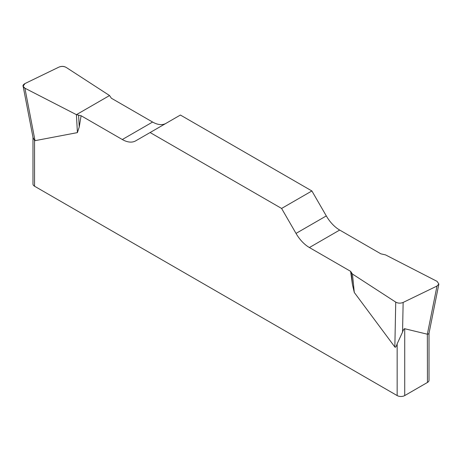 <?xml version="1.0" encoding="UTF-8"?>
<svg xmlns="http://www.w3.org/2000/svg" width="462" height="462" viewBox="0 0 462 462"><rect width="100%" height="100%" fill="white"/><g stroke="black" fill="none" stroke-linecap="round" stroke-linejoin="round"><path stroke-width="0.69" d="M380.896 253.846L339.691 230.053A26.773 15.46 60 0 1 326.305 215.921L311.89 190.962L180.399 115.038L150.11 132.53L281.601 208.449L296.015 233.408A26.773 15.46 -120 0 0 309.401 247.54L350.606 271.333L352.448 274.035L395.738 302.119C398.065 303.367 400.531 303.476 403.141 302.437L437 286.036L438.865 284.038L437.098 281.381L385.574 254.909L380.896 253.846M165.933 123.394A26.773 15.46 60 0 1 152.599 122.037L111.394 98.244L109.546 95.542L66.262 67.464C63.935 66.21 61.463 66.101 58.859 67.14L25 83.541L23.129 86.232L24.902 88.196L76.421 114.668L81.104 115.737L122.309 139.524A26.773 15.46 -120 0 0 135.695 140.852L150.11 132.53M429.013 333.229L429.013 380.272A5.353 3.09 180 0 1 427.448 382.461L404.729 395.576A5.353 3.09 180 0 1 397.158 395.576L397.158 343.832C396.229 346.725 395.455 347.776 394.843 346.997L354.29 292.469L352.471 284.707L350.606 271.333M81.104 115.737L79.239 126.958L77.414 132.617L35.025 140.673L34.552 140.379L34.552 186.226A5.353 3.09 180 0 1 32.981 184.038L32.981 137.283M397.158 395.576L34.552 186.226M397.158 343.832L402.552 332.08C403.384 329.718 404.111 328.603 404.729 328.73L427.356 334.211L437 286.036M427.448 382.461L427.356 334.211M311.89 190.962L281.601 208.449M427.448 334.222L428.418 334.003L429.002 333.327L438.865 284.038M23.129 86.232L33.045 137.612L34.552 140.379M76.421 114.668L77.414 132.617M78.598 115.344L79.239 126.958M352.448 274.035L354.29 292.469M351.276 272.776L352.471 284.707M24.913 88.207C22.297 86.625 22.338 85.066 25.035 83.53L58.83 67.157C61.463 66.031 63.947 66.135 66.274 67.469L109.546 95.542L76.421 114.668L24.913 88.207M404.729 328.73L404.729 395.576M296.015 233.408L326.305 215.921M339.691 230.053L309.401 247.54M122.309 139.524L152.599 122.037M24.902 88.196L35.025 140.673M403.141 302.437L402.552 332.08M394.843 346.997L395.738 302.119"/></g></svg>
